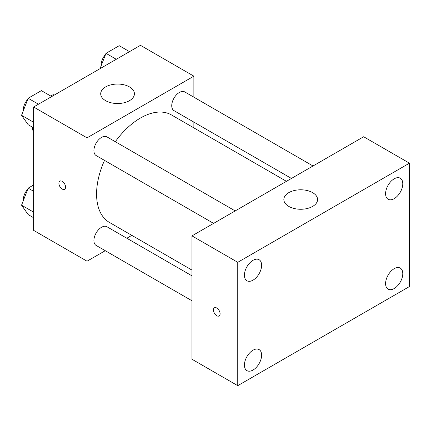 <?xml version="1.0" encoding="UTF-8"?>
<svg xmlns="http://www.w3.org/2000/svg" width="431" height="431" viewBox="0 0 431 431"><rect width="100%" height="100%" fill="white"/><g stroke="black" fill="none" stroke-linecap="round" stroke-linejoin="round"><path stroke-width="0.65" d="M50.723 96.032L53.099 94.664A20.893 12.063 120 0 1 54.408 95.009M33.623 130.598L32.67 130.049A20.893 12.063 120 0 0 33.623 131.013M32.67 130.049L32.67 127.307M54.053 95.213L53.099 94.664M105.245 250.697L87.04 261.213L33.623 230.369L33.623 107.007L140.458 45.33L193.875 76.168L193.875 97.191M131.821 235.358L126.827 238.235M104.507 160.397A62.053 35.827 120 0 0 96.576 194.02A62.053 35.827 120 0 0 109.431 222.428L191.967 270.081M286.453 181.327L171.484 114.948A62.053 35.827 120 0 0 115.298 141.702M193.875 122.113L193.875 127.878M87.04 261.213L87.04 137.85L193.875 76.168M313.025 165.983L184.77 91.932A10.791 6.233 120 0 0 176.457 94.825A10.791 6.233 120 0 0 171.743 105.687A10.791 6.233 120 0 0 173.979 110.627L291.442 178.445M191.967 275.845L106.936 226.749A10.791 6.233 120 0 0 98.618 229.642A10.791 6.233 120 0 0 93.91 240.503A10.791 6.233 120 0 0 96.145 245.444L191.967 300.768M213.604 223.382L96.145 155.564A10.791 6.233 -60 0 1 96.145 143.103A10.791 6.233 -60 0 1 106.936 136.875L235.191 210.921M87.04 137.85L33.623 107.007M105.638 100.676A16.863 9.735 180 0 1 100.703 93.791A16.863 9.735 180 0 1 117.566 84.056A16.863 9.735 180 0 1 134.424 93.791A16.863 9.735 180 0 1 124.015 102.783A16.863 9.735 180 0 1 105.638 100.676M65.577 187.14A4.719 2.726 60 0 1 64.602 189.301A4.719 2.726 60 0 1 59.877 186.575A4.719 2.726 60 0 1 59.877 181.122A4.719 2.726 60 0 1 63.519 182.388A4.719 2.726 60 0 1 65.577 187.14M64.602 189.301A4.719 2.726 60 0 1 59.882 186.575A4.719 2.726 60 0 1 59.882 181.122M191.967 359.238L191.967 235.876L363.662 136.746L409.45 163.182L409.45 286.545L237.75 385.67L191.967 359.238M237.75 385.67L237.75 262.312L191.967 235.876M220.106 313.8A4.719 2.726 60 0 1 219.126 315.966A4.719 2.726 60 0 1 214.406 313.24A4.719 2.726 60 0 1 214.406 307.788A4.719 2.726 60 0 1 218.043 309.054A4.719 2.726 60 0 1 220.106 313.8M237.75 262.312L409.45 163.182M312.631 206.411A16.863 9.735 180 0 1 294.254 208.523A16.863 9.735 180 0 1 283.846 199.526A16.863 9.735 180 0 1 300.709 189.791A16.863 9.735 180 0 1 317.572 199.526A16.863 9.735 180 0 1 312.631 206.411M394.187 178.811A12.154 7.015 120 0 0 385.594 193.697A12.154 7.015 120 0 0 388.11 199.257A12.154 7.015 120 0 0 400.264 192.242A12.154 7.015 120 0 0 400.264 178.213A12.154 7.015 120 0 0 394.187 178.811M253.013 260.319A12.154 7.015 120 0 0 244.42 275.199A12.154 7.015 120 0 0 246.936 280.764A12.154 7.015 120 0 0 259.09 273.75A12.154 7.015 120 0 0 259.09 259.715A12.154 7.015 120 0 0 253.013 260.319M253.013 350.198A12.154 7.015 120 0 0 244.42 365.079A12.154 7.015 120 0 0 246.936 370.644A12.154 7.015 120 0 0 259.09 363.624A12.154 7.015 120 0 0 259.09 349.595A12.154 7.015 120 0 0 253.013 350.198M394.187 268.691A12.154 7.015 120 0 0 385.594 283.571A12.154 7.015 120 0 0 388.11 289.136A12.154 7.015 120 0 0 400.264 282.122A12.154 7.015 120 0 0 400.264 268.087A12.154 7.015 120 0 0 394.187 268.691M219.131 315.961A4.719 2.726 60 0 1 214.412 313.235A4.719 2.726 60 0 1 214.406 307.788M33.623 127.856L28.16 124.704L21.55 115.298L28.16 98.268L41.376 90.634L51.677 96.582M33.623 122.269L21.55 115.298M38.461 104.216L28.16 98.268M27.751 99.313A10.791 6.233 120 0 0 23.322 109.873A10.791 6.233 120 0 0 23.355 110.654M100.046 68.658L105.994 53.331L119.215 45.697L129.516 51.645M116.295 59.279L105.994 53.331M105.59 54.376A10.791 6.233 120 0 0 101.156 64.936A10.791 6.233 120 0 0 101.188 65.717M33.623 217.736L28.16 214.579L21.55 205.178L28.16 188.148L33.623 184.991M33.623 212.149L21.55 205.178M33.623 191.299L28.16 188.148M27.751 189.193A10.791 6.233 120 0 0 23.322 199.752A10.791 6.233 120 0 0 23.355 200.534"/></g></svg>
